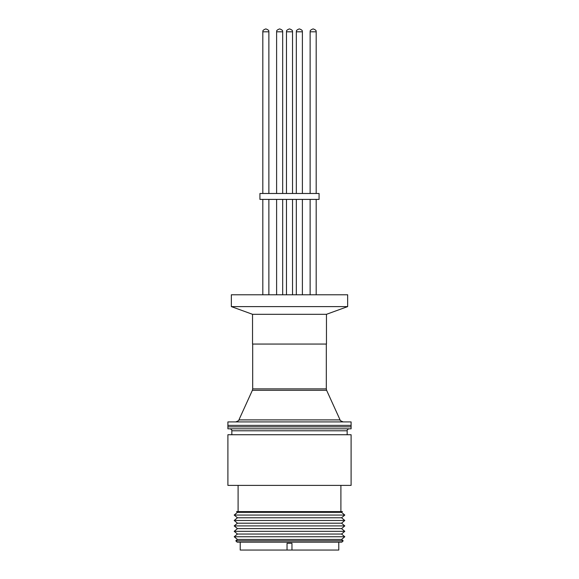 <?xml version="1.0" encoding="UTF-8"?>
<svg xmlns="http://www.w3.org/2000/svg" width="579" height="579" viewBox="0 0 579 579"><rect width="100%" height="100%" fill="white"/><g stroke="black" fill="none" stroke-linecap="round" stroke-linejoin="round"><path stroke-width="0.87" d="M326.462 314.31L252.538 314.31L252.538 344.056L326.462 344.056L326.462 314.31L347.653 306.602L347.653 294.776L231.347 294.776L231.347 306.602L347.653 306.602M227.902 426.846L351.098 426.846L227.902 426.846L227.902 425.37L351.098 425.37L351.098 421.917L227.902 421.917L227.902 425.37L351.098 425.37L351.098 428.815L227.902 428.815L227.902 426.846M259.935 193.487L319.065 193.487L319.065 199.4L259.935 199.4L259.935 193.487M237.455 512.35L236.565 511.612L342.435 511.612L341.545 512.35L237.455 512.35L234.198 515.064L344.802 515.064L341.545 517.771L237.455 517.771L234.198 515.064M234.198 520.485L237.455 523.192L341.545 523.192L344.802 520.485L234.198 520.485L237.455 517.771M234.198 525.906L237.455 528.613L341.545 528.613L344.802 525.906L234.198 525.906L237.455 523.192M234.198 531.327L237.455 534.033L341.545 534.033L344.802 531.327L234.198 531.327L237.455 528.613M234.198 536.747L237.455 539.454L341.545 539.454L344.802 536.747L234.198 536.747L237.455 534.033M235.812 540.822L237.158 542.168L341.842 542.168L343.188 540.822L235.812 540.822L237.455 539.454M227.902 434.735L351.098 434.735L351.098 485.39L227.902 485.39L227.902 434.735M338.78 542.168L338.78 550.05L291.961 550.05L291.961 543.29L287.039 543.29L287.039 550.05L240.22 550.05L240.22 542.168M287.039 550.05L291.961 550.05M262.815 31.809L268.873 31.809L262.815 31.809L262.815 193.487L262.815 31.809C263.213 31.512 261.643 30.506 265.674 28.95C261.643 30.506 263.213 31.512 262.815 31.809C263.213 31.512 261.643 30.506 265.674 28.95M316.185 193.487L316.185 31.809C315.787 31.512 317.357 30.506 313.326 28.95C317.357 30.506 315.787 31.512 316.185 31.809L310.127 31.809L310.127 193.487M292.533 193.487L292.533 31.809C292.127 31.512 293.705 30.506 289.674 28.95C293.705 30.506 292.127 31.512 292.533 31.809L286.467 31.809L286.467 193.487M302.39 193.487L302.39 31.809C301.985 31.512 303.555 30.506 299.531 28.95C303.555 30.506 301.985 31.512 302.39 31.809L296.325 31.809L296.325 193.487M282.675 193.487L282.675 31.809C282.27 31.512 283.848 30.506 279.816 28.95C283.848 30.506 282.27 31.512 282.675 31.809L276.61 31.809L276.61 193.487M326.31 388.885L326.621 390.311L252.379 390.311L252.69 388.885L326.31 388.885L326.31 344.056M252.379 390.311L238.924 419.898L340.076 419.898C339.656 420.245 340.705 420.919 343.217 421.917M231.839 434.735L231.839 430.79L347.161 430.79C347.082 429.813 347.733 429.155 349.13 428.815M252.538 314.31L231.347 306.602M268.873 31.809C268.461 31.49 270.06 30.521 266.014 28.95C270.06 30.521 268.461 31.49 268.873 31.809L268.873 193.487L268.873 31.809C268.461 31.49 270.06 30.521 266.014 28.95M268.873 199.4L268.873 294.776L268.873 199.4M262.815 199.4L262.815 294.776L262.815 199.4M316.185 199.4L316.185 294.776M310.127 199.4L310.127 294.776M310.127 31.809C310.525 31.512 308.954 30.506 312.986 28.95C308.954 30.506 310.525 31.512 310.127 31.809M292.533 199.4L292.533 294.776M286.467 199.4L286.467 294.776M286.467 31.809C286.873 31.512 285.295 30.506 289.326 28.95C285.295 30.506 286.873 31.512 286.467 31.809M302.39 199.4L302.39 294.776M296.325 199.4L296.325 294.776M296.325 31.809C296.73 31.512 295.152 30.506 299.184 28.95C295.152 30.506 296.73 31.512 296.325 31.809M282.675 199.4L282.675 294.776M276.61 199.4L276.61 294.776M276.61 31.809C277.015 31.512 275.445 30.506 279.469 28.95C275.445 30.506 277.015 31.512 276.61 31.809M252.69 388.885L252.69 344.056M238.924 419.898C239.344 420.245 238.295 420.919 235.783 421.917M326.621 390.311L340.076 419.898M238.099 485.39L238.099 511.612M340.901 485.39L340.901 511.612M341.545 539.454L343.188 540.822M341.545 534.033L344.802 536.747M341.545 528.613L344.802 531.327M341.545 523.192L344.802 525.906M341.545 517.771L344.802 520.485M341.545 512.35L344.802 515.064M347.161 434.735L347.161 430.79M231.839 430.79C231.918 429.813 231.267 429.155 229.87 428.815"/></g></svg>
